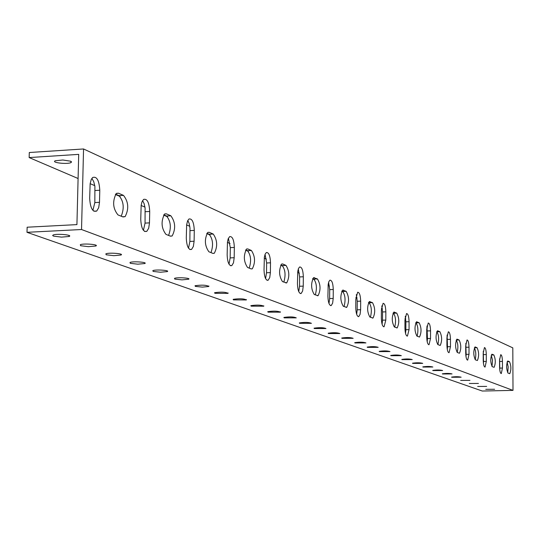 <?xml version="1.0" encoding="UTF-8"?>
<svg xmlns="http://www.w3.org/2000/svg" width="540" height="540" viewBox="0 0 540 540"><rect width="100%" height="100%" fill="white"/><g stroke="black" fill="none" stroke-linecap="round" stroke-linejoin="round"><path stroke-width="0.81" d="M83.322 158.153L83.552 148.966L512.811 347.861L513 390.38L81.533 229.52L83.322 158.153M117.97 214.907C112.894 208.589 112.3 201.481 116.195 193.583L118.463 193.212L123.505 195.386C128.52 201.832 129.067 208.906 125.132 216.621L123.019 216.952L117.97 214.907M165.949 234.36C161.325 228.184 160.853 221.42 164.538 214.076L166.347 213.84L170.843 215.777C175.419 222.062 175.851 228.791 172.145 235.98L170.458 236.183L165.949 234.36M208.879 251.762C204.66 245.754 204.275 239.321 207.731 232.45L209.196 232.308L213.239 234.043C217.411 240.138 217.762 246.55 214.299 253.274L212.929 253.402L208.879 251.762M247.516 267.428C243.655 261.603 243.338 255.467 246.564 249.014L247.772 248.92L251.417 250.493C255.238 256.392 255.528 262.507 252.295 268.832L251.168 268.913L247.516 267.428M282.474 281.603C278.93 275.967 278.66 270.101 281.671 264.013L282.676 263.959L285.984 265.383C289.487 271.087 289.737 276.925 286.726 282.899L282.474 281.603M314.253 294.489C310.993 289.035 310.763 283.426 313.565 277.661L317.425 278.93C320.652 284.438 320.868 290.021 318.067 295.684L314.253 294.489M343.271 306.254C340.261 300.983 340.058 295.61 342.671 290.135L346.147 291.31C349.13 296.622 349.312 301.975 346.707 307.361L343.271 306.254M369.873 317.041C367.085 311.945 366.91 306.788 369.34 301.57L372.492 302.656C375.246 307.793 375.415 312.93 372.985 318.067L369.873 317.041M394.342 326.963C391.757 322.036 391.595 317.081 393.869 312.093L396.738 313.099C399.296 318.06 399.445 323.001 397.177 327.915L394.342 326.963M416.934 336.123C414.524 331.358 414.382 326.585 416.502 321.813L419.128 322.745C421.511 327.544 421.646 332.296 419.526 337.007L416.934 336.123M437.846 344.608C435.605 339.991 435.47 335.394 437.454 330.811L439.864 331.682C442.085 336.319 442.213 340.902 440.235 345.425L437.846 344.608M457.272 352.478C455.166 348.01 455.051 343.575 456.908 339.167L459.128 339.984C461.207 344.473 461.322 348.894 459.466 353.241L457.272 352.478M475.355 359.815C473.384 355.482 473.269 351.196 475.018 346.95L477.07 347.713C479.021 352.06 479.122 356.332 477.387 360.524L475.355 359.815M492.23 366.653C490.381 362.462 490.28 358.31 491.913 354.213L493.817 354.929C495.652 359.14 495.747 363.272 494.12 367.322L492.23 366.653M508.019 373.059C506.277 368.982 506.183 364.973 507.721 361.01L509.49 361.679C511.218 365.769 511.313 369.772 509.774 373.687L508.019 373.059M502.47 368.044L501.296 373.572C500.303 373.356 499.73 371.115 499.588 366.856L499.561 360.18L500.722 354.686C501.728 354.895 502.301 357.136 502.443 361.402L502.47 368.044L499.757 368.111L499.595 358.857M486.304 361.395L485.062 367.085C483.989 366.876 483.374 364.561 483.226 360.126L483.206 353.228L484.441 347.571C485.521 347.774 486.135 350.096 486.29 354.537L486.304 361.395L483.509 361.469L483.273 351.344M469.017 354.287L467.687 360.146C466.533 359.951 465.871 357.541 465.71 352.931L465.703 345.789L467.019 339.964C468.18 340.153 468.842 342.562 469.004 347.193L469.017 354.287L466.128 354.362L465.818 343.413M450.475 346.66L449.057 352.701C447.802 352.519 447.093 350.021 446.924 345.202L446.924 337.804L448.328 331.796C449.584 331.972 450.299 334.476 450.468 339.309L450.475 346.66L447.491 346.748L447.1 334.989M430.535 338.465L429.023 344.696C427.667 344.534 426.897 341.935 426.721 336.893L426.728 329.218L428.227 323.028C429.59 323.176 430.367 325.782 430.549 330.845L430.535 338.465L427.457 338.553L426.964 325.978M409.05 329.623L407.437 336.069C405.952 335.927 405.121 333.221 404.926 327.929L404.953 319.964L406.546 313.565C408.038 313.686 408.875 316.406 409.07 321.712L409.05 329.623L405.857 329.724L405.884 321.82L405.263 316.305M385.817 320.072L384.089 326.727C382.469 326.626 381.557 323.798 381.355 318.236L381.389 309.947L383.089 303.338C384.723 303.426 385.641 306.261 385.85 311.843L385.817 320.072L382.509 320.18L382.55 311.958L381.787 305.883M360.619 309.71L360.092 314.307L358.769 316.595C356.994 316.541 355.995 313.578 355.765 307.712L355.826 299.079L357.642 292.248C359.438 292.282 360.443 295.245 360.673 301.138L360.619 309.71L357.19 309.832L357.244 301.266L356.326 294.604M333.2 298.431L332.627 303.163L331.223 305.559C329.258 305.566 328.151 302.468 327.908 296.257L328.178 284.384L328.874 281.583L329.926 280.179C331.904 280.145 333.018 283.25 333.268 289.494L333.2 298.431L329.636 298.566L329.704 289.629L328.603 282.359M303.244 286.112L302.63 290.979L301.131 293.497C298.951 293.584 297.722 290.331 297.452 283.73L297.763 271.37L298.499 268.488L299.619 266.99C301.82 266.875 303.062 270.128 303.338 276.77L303.244 286.112L299.531 286.261L299.626 276.919L298.31 268.994M270.392 272.599L269.73 277.601L268.13 280.253C265.694 280.456 264.323 277.027 264.019 269.98L264.371 257.101L265.16 254.124L266.348 252.538C268.812 252.295 270.196 255.724 270.506 262.811L270.392 272.599L266.517 272.768L266.639 262.987L265.059 254.36M234.191 257.715L233.482 262.838L231.782 265.64C229.041 265.99 227.495 262.386 227.151 254.819L227.455 242.109L228.177 238.835L229.649 236.615C232.423 236.21 233.982 239.821 234.34 247.442L234.191 257.715L230.148 257.897L230.303 247.631L228.413 238.248M194.103 241.232L193.361 246.476L191.552 249.44C188.453 250 186.691 246.193 186.287 238.019L186.644 224.714L187.623 220.82L188.953 218.997C192.098 218.369 193.88 222.176 194.292 230.418L194.103 241.232L189.878 241.434L189.992 228.096L189.122 223.351L187.812 220.428M149.479 222.878L148.696 228.211L146.799 231.356C143.249 232.214 141.23 228.191 140.744 219.287L141.163 205.355L141.953 201.933L143.572 199.409C147.17 198.464 149.216 202.48 149.715 211.471L149.479 222.878L145.051 223.108L145.091 207.988L144.146 203.708L142.58 200.597M99.495 202.325L98.678 207.711L96.721 211.046C92.624 212.328 90.275 208.076 89.674 198.281L90.153 183.668L91.199 179.631L92.63 177.518C96.782 176.107 99.171 180.353 99.785 190.242L99.495 202.325L94.838 202.581L94.905 186.408L93.758 181.71L91.874 178.389M78.091 178.511L29.153 157.572L29.302 152.516L83.552 148.966M513 390.38L482.301 391.034L27 232.315L81.533 229.52M485.764 389.327L494.62 389.273L485.764 389.327M477.671 386.458L486.662 386.404L477.671 386.458M469.307 383.495L478.44 383.44L469.307 383.495M460.661 380.43L469.935 380.376L460.661 380.43M451.724 377.264L451.582 377.096C455.429 376.556 458.615 376.589 461.147 377.204L451.724 377.264M442.469 373.984L442.327 373.808C446.263 373.248 449.503 373.288 452.048 373.93L442.469 373.984M432.884 370.582L432.736 370.4C436.765 369.819 440.06 369.866 442.625 370.535L432.884 370.582M422.955 367.065L422.8 366.869C426.931 366.275 430.286 366.323 432.857 367.011L422.955 367.065M412.661 363.413L412.499 363.204C416.738 362.596 420.147 362.651 422.732 363.366L412.661 363.413M401.983 359.633L401.814 359.404C406.161 358.776 409.637 358.837 412.229 359.586L401.983 359.633M390.893 355.698L390.717 355.455C395.186 354.807 398.723 354.875 401.321 355.658L390.893 355.698M379.37 351.614L379.181 351.358C383.785 350.69 387.382 350.757 389.981 351.574L379.37 351.614M367.389 347.369L367.193 347.092C371.932 346.403 375.597 346.484 378.196 347.335L367.389 347.369M354.922 342.947L354.719 342.65C359.593 341.942 363.332 342.029 365.931 342.92L354.922 342.947M341.935 338.344L341.726 338.026C346.754 337.298 350.568 337.392 353.16 338.324L341.935 338.344M328.408 333.551L328.185 333.207C333.376 332.451 337.264 332.559 339.842 333.531L328.408 333.551M314.287 328.543L314.057 328.178C319.424 327.395 323.386 327.517 325.951 328.536L314.287 328.543M299.545 323.318L299.309 322.92C304.857 322.117 308.9 322.252 311.438 323.325L299.545 323.318M284.141 317.858L283.892 317.425C289.643 316.602 293.767 316.75 296.278 317.871L284.141 317.858M268.022 312.147L267.759 311.681C273.726 310.831 277.945 310.993 280.409 312.174L268.022 312.147M251.141 306.16L250.871 305.654C257.067 304.783 261.374 304.965 263.79 306.207L251.141 306.16M233.435 299.889L233.159 299.336C239.605 298.438 244.006 298.647 246.362 299.95L233.435 299.889M214.859 293.301L214.576 292.7C221.285 291.782 225.781 292.012 228.062 293.382L214.859 293.301M195.332 286.382L195.041 285.728C202.041 284.783 206.638 285.039 208.832 286.49L202.399 287.118L195.332 286.382M174.791 279.099L174.488 278.384C176.776 277.115 191.525 278.012 188.588 279.234L181.994 279.869L174.791 279.099M153.144 271.424L152.84 270.641C155.358 269.318 170.431 270.324 167.252 271.593L160.495 272.234L153.144 271.424M130.302 263.331L129.998 262.467C132.766 261.09 148.183 262.217 144.74 263.54L137.801 264.182L130.302 263.331M106.164 254.772L105.867 253.827C108.918 252.389 124.679 253.651 120.94 255.029L113.819 255.677L106.164 254.772M80.622 245.72L80.325 244.674C83.7 243.182 99.812 244.6 95.749 246.024L88.425 246.672L80.622 245.72M53.541 236.122L52.643 235.528L53.258 234.968C56.99 233.415 73.46 235.008 69.026 236.486L61.506 237.121L53.541 236.122M29.153 157.572L78.705 154.373L76.923 224.613L27.149 227.212L27 232.315M456.624 340.47L456.158 340.268M447.329 336.488L446.971 336.339M437.299 332.201L436.664 331.931M427.295 327.922L426.782 327.699M416.488 323.298L415.672 322.947M405.702 318.681L405.007 318.384M394.025 313.686L393.005 313.247M382.354 308.691L381.449 308.306M369.704 303.278L368.435 302.738M357.041 297.857L355.894 297.371M343.285 291.978L341.732 291.31M329.488 286.072L328.064 285.464M314.483 279.653L312.599 278.843M299.396 273.2L297.635 272.444M282.953 266.159L280.685 265.187M266.389 259.079L264.242 258.154M248.299 251.336L245.572 250.169M230.033 243.52L227.421 242.406M210.033 234.961L206.759 233.564M189.783 226.3L186.617 224.944M167.549 216.783L163.62 215.102M144.97 207.124L141.143 205.49M120.11 196.493L115.398 194.474M94.79 185.652L90.153 183.674M70.679 161.217L71.543 161.933L70.942 162.601C67.297 164.525 50.801 162.614 55.262 160.772L62.802 159.995L70.679 161.217M121.23 216.223C124.457 208.028 123.701 201.163 118.955 195.642L115.594 194.204M168.581 235.427C171.45 227.597 170.755 221.13 166.516 216.007L163.796 214.846M210.992 252.619C213.55 245.14 212.922 239.011 209.101 234.245L206.915 233.314M249.197 268.11C251.498 260.942 250.918 255.13 247.462 250.675L245.714 249.925M283.797 282.143C285.869 275.265 285.336 269.73 282.191 265.552L280.814 264.958M315.272 294.901C317.149 288.293 316.656 283.021 313.787 279.079L312.714 278.62M344.034 306.565C345.742 300.2 345.283 295.164 342.65 291.445L341.84 291.094M370.413 317.264C371.972 311.128 371.54 306.301 369.124 302.778L368.537 302.528M394.7 327.112C396.131 321.192 395.726 316.562 393.485 313.214L393.093 313.045M417.13 336.204C418.439 330.487 418.061 326.032 415.989 322.853L415.76 322.751M437.906 344.628C439.115 339.1 438.757 334.814 436.833 331.776L436.739 331.736M457.211 352.451C458.325 347.166 457.994 343.042 456.226 340.085M475.2 359.721C476.206 354.827 475.929 350.879 474.356 347.868M492.001 366.485L492.521 360.234L491.272 355.151M507.728 372.803L508.194 366.917L507.094 361.982M499.73 369.468L499.757 368.111M483.442 363.386L483.509 361.469M466.013 356.771L466.128 354.362M447.316 349.603L447.491 346.748M427.214 341.84L427.457 338.553M405.54 333.423L405.857 329.724M382.104 324.29L382.509 320.18M356.677 314.354L357.19 309.832M328.995 303.507L329.636 298.566M298.755 291.634L299.531 286.261M265.579 278.579L266.517 272.768M229.007 264.168L230.148 257.897M188.514 248.191L189.878 241.434M143.417 230.364L145.051 223.108M92.887 210.371L94.838 202.581M116.573 193.32L118.463 193.212M118.955 195.642L123.505 195.386M164.761 213.928L166.347 213.84M166.516 216.007L170.843 215.777M207.86 232.369L209.196 232.308M209.101 234.245L213.239 234.043M246.632 248.974L247.772 248.92M247.462 250.675L251.417 250.493M281.698 264.006L282.676 263.959M282.191 265.552L285.984 265.383M313.565 277.668L314.408 277.634M313.787 279.079L317.425 278.93M342.65 290.149L343.386 290.115M342.65 291.445L346.147 291.31M369.306 301.59L369.954 301.563M369.124 302.778L372.492 302.656M393.829 312.113L394.396 312.093M393.485 313.214L396.738 313.099M416.455 321.833L416.961 321.813M415.989 322.853L419.128 322.745M437.407 330.831L437.859 330.818M436.833 331.776L439.864 331.682M456.86 339.188L457.265 339.181M456.233 340.065L459.128 339.984M474.971 346.97L475.328 346.964M474.39 347.787L477.07 347.713M491.333 354.996L493.817 354.929M507.182 361.739L509.49 361.679M499.736 361.476L502.443 361.402M483.496 354.611L486.29 354.537M466.121 347.274L469.004 347.193M447.491 339.404L450.468 339.309M427.471 330.939L430.549 330.845M405.884 321.82L409.07 321.712M382.55 311.958L385.85 311.843M357.244 301.266L360.673 301.138M329.704 289.629L333.268 289.494M299.626 276.919L303.338 276.77M266.639 262.987L270.506 262.811M230.303 247.631L234.34 247.442M190.066 230.627L194.292 230.418M145.287 211.707L149.715 211.471M95.135 190.512L99.785 190.242M122.546 216.756L125.132 216.621M170.188 236.075L172.145 235.98M212.774 253.341L214.299 253.274M251.093 268.88L252.295 268.832M285.761 282.94L286.726 282.899M317.277 295.718L318.067 295.684M346.052 307.382L346.707 307.361M372.438 318.08L372.985 318.067M396.718 327.929L397.177 327.915M419.135 337.014L419.526 337.007M439.898 345.431L440.235 345.425M428.666 344.709L429.023 344.696M407.012 336.082L407.437 336.069M383.589 326.747L384.089 326.727M358.175 316.615L358.769 316.595M330.5 305.586L331.223 305.559M300.254 293.531L301.131 293.497M267.05 280.3L268.13 280.253M230.438 265.7L231.782 265.64M189.851 249.521L191.552 249.44M144.605 231.471L146.799 231.356M93.832 211.201L96.721 211.046M69.053 235.474L69.026 236.486M95.769 245.126L95.749 246.024M120.96 254.225L120.94 255.029M144.754 262.825L144.74 263.54M167.265 270.959L167.252 271.593M188.595 278.66L188.588 279.234M208.838 285.971L208.832 286.49M228.069 292.923L228.062 293.382M246.362 299.531L246.362 299.95M263.79 305.829L263.79 306.207M280.415 311.83L280.409 312.174M70.942 162.601L70.976 161.366"/></g></svg>

